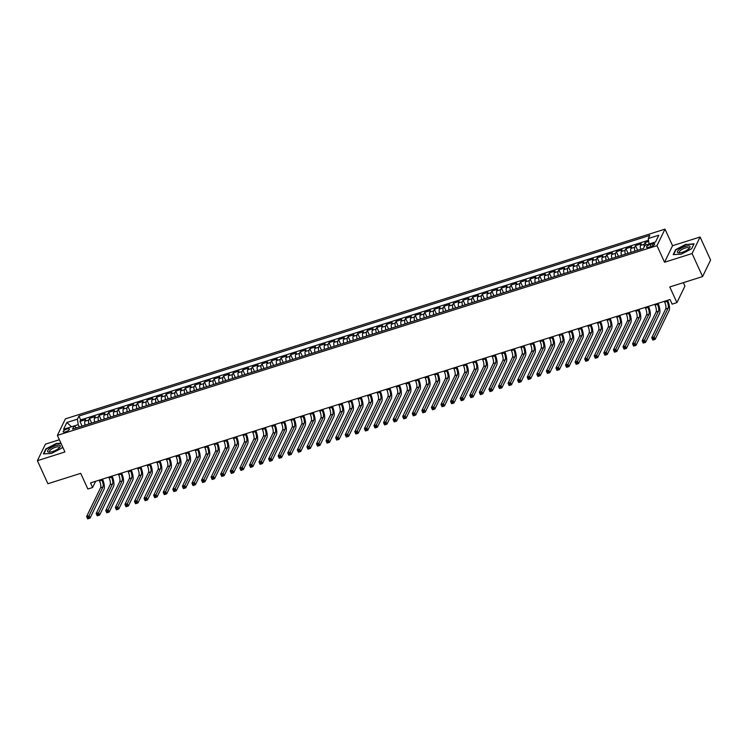 <?xml version="1.0" encoding="UTF-8"?>
<svg xmlns="http://www.w3.org/2000/svg" width="748" height="748" viewBox="0 0 748 748"><rect width="100%" height="100%" fill="white"/><g stroke="black" fill="none" stroke-linecap="round" stroke-linejoin="round"><path stroke-width="1.12" d="M65.581 431.839A3.422 1.085 -24.5 0 0 69.386 428.997A3.422 1.085 -24.5 0 0 66.965 428.978A3.422 1.085 -24.5 0 0 63.169 431.83A3.422 1.085 -24.5 0 0 65.581 431.839M59.363 439.74L45.413 444.153L37.4 460.684L47.9 483.722L80.709 473.344L87.843 489.014L92.63 487.49L95.651 481.263M665 229.131L65.394 418.852L57.381 435.383L656.987 245.662L665 229.131L672.564 245.718L664.551 262.249L692.087 253.535L700.1 237.004L672.564 245.718M700.1 237.004L710.6 260.042L702.587 276.573L669.778 286.952L676.921 302.622L684.934 286.091L683.363 282.651M692.087 253.535L702.587 276.573M648.712 241.454L645.085 242.604L646.16 244.961M640.69 249.336A4.273 1.449 -107.6 0 1 640.456 245.447L641.251 243.811L635.501 245.634L637.633 250.309M631.106 252.375A4.273 1.449 72.4 0 1 630.882 248.476L631.677 246.84L625.926 248.663L628.058 253.338M621.532 255.405A4.273 1.449 72.4 0 1 621.308 251.506L622.093 249.879L616.343 251.693L618.474 256.368M611.948 258.434A4.273 1.449 72.4 0 1 611.724 254.535L612.519 252.908L606.768 254.722L608.9 259.397M602.374 261.463A4.273 1.449 72.4 0 1 602.149 257.564L602.935 255.938L597.194 257.751L599.316 262.426M592.799 264.493A4.273 1.449 72.4 0 1 592.566 260.594L593.36 258.967L587.61 260.79L589.742 265.465M583.216 267.522A4.273 1.449 72.4 0 1 582.991 263.633L583.777 261.996L578.036 263.82L580.168 268.495M573.641 270.552A4.273 1.449 72.4 0 1 573.407 266.662L574.202 265.026L568.452 266.849L570.584 271.524M564.057 273.59A4.273 1.449 72.4 0 1 563.833 269.691L564.618 268.055L558.878 269.878L561.009 274.553M554.483 276.62A4.273 1.449 72.4 0 1 554.259 272.721L555.044 271.094L549.294 272.908L551.426 277.583M544.899 279.649A4.273 1.449 72.4 0 1 544.675 275.75L545.47 274.123L539.719 275.937L541.851 280.612M535.325 282.679A4.273 1.449 72.4 0 1 535.101 278.78L535.886 277.153L530.136 278.967L532.267 283.642M525.75 285.708A4.273 1.449 72.4 0 1 525.517 281.809L526.312 280.182L520.561 282.005L522.693 286.68M516.167 288.737A4.273 1.449 72.4 0 1 515.942 284.848L516.728 283.212L510.987 285.035L513.109 289.71M506.592 291.776A4.273 1.449 72.4 0 1 506.359 287.877L507.153 286.241L501.403 288.064L503.535 292.739M497.009 294.806A4.273 1.449 72.4 0 1 496.784 290.907L497.57 289.27L491.829 291.094L493.96 295.769M487.434 297.835A4.273 1.449 72.4 0 1 487.2 293.936L487.995 292.309L482.245 294.123L484.377 298.798M477.85 300.864A4.273 1.449 72.4 0 1 477.626 296.965L478.421 295.338L472.671 297.152L474.802 301.827M468.276 303.894A4.273 1.449 72.4 0 1 468.052 299.995L468.837 298.368L463.087 300.182L465.219 304.857M458.702 306.923A4.273 1.449 72.4 0 1 458.468 303.024L459.263 301.397L453.512 303.221L455.644 307.896M449.118 309.953A4.273 1.449 72.4 0 1 448.894 306.063L449.679 304.427L443.938 306.25L446.06 310.925M439.544 312.991A4.273 1.449 72.4 0 1 439.31 309.092L440.105 307.456L434.354 309.279L436.486 313.954M429.96 316.021A4.273 1.449 72.4 0 1 429.735 312.122L430.521 310.495L424.78 312.309L426.912 316.984M420.385 319.05A4.273 1.449 72.4 0 1 420.152 315.151L420.946 313.524L415.196 315.338L417.328 320.013M410.802 322.079A4.273 1.449 72.4 0 1 410.577 318.181L411.363 316.554L405.622 318.368L407.754 323.043M401.227 325.109A4.273 1.449 72.4 0 1 401.003 321.21L401.788 319.583L396.038 321.397L398.17 326.072M391.643 328.138A4.273 1.449 72.4 0 1 391.419 324.249L392.214 322.612L386.464 324.436L388.595 329.111M382.069 331.168A4.273 1.449 72.4 0 1 381.845 327.278L382.63 325.642L376.889 327.465L379.012 332.14M372.495 334.206A4.273 1.449 72.4 0 1 372.261 330.307L373.056 328.671L367.305 330.494L369.437 335.169M362.911 337.236A4.273 1.449 72.4 0 1 362.687 333.337L363.472 331.71L357.731 333.524L359.863 338.199M353.337 340.265A4.273 1.449 72.4 0 1 353.103 336.366L353.898 334.739L348.147 336.553L350.279 341.228M343.753 343.295A4.273 1.449 72.4 0 1 343.528 339.396L344.314 337.769L338.573 339.583L340.705 344.258M334.178 346.324A4.273 1.449 72.4 0 1 333.945 342.425L334.739 340.798L328.989 342.612L331.121 347.287M324.595 349.353A4.273 1.449 72.4 0 1 324.37 345.464L325.165 343.828L319.415 345.651L321.546 350.326M315.02 352.383A4.273 1.449 72.4 0 1 314.796 348.493L315.581 346.857L309.831 348.68L311.963 353.355M305.446 355.422A4.273 1.449 72.4 0 1 305.212 351.523L306.007 349.886L300.257 351.71L302.388 356.385M295.862 358.451A4.273 1.449 72.4 0 1 295.638 354.552L296.423 352.925L290.682 354.739L292.805 359.414M286.288 361.48A4.273 1.449 72.4 0 1 286.054 357.581L286.849 355.954L281.098 357.768L283.23 362.443M276.704 364.51A4.273 1.449 72.4 0 1 276.48 360.611L277.265 358.984L271.524 360.798L273.656 365.473M267.13 367.539A4.273 1.449 72.4 0 1 266.896 363.64L267.691 362.013L261.94 363.827L264.072 368.512M257.546 370.569A4.273 1.449 72.4 0 1 257.321 366.679L258.116 365.043L252.366 366.866L254.498 371.541M247.971 373.598A4.273 1.449 72.4 0 1 247.747 369.708L248.532 368.072L242.782 369.895L244.914 374.57M238.388 376.637A4.273 1.449 72.4 0 1 238.163 372.738L238.958 371.101L233.208 372.925L235.34 377.6M228.813 379.666A4.273 1.449 72.4 0 1 228.589 375.767L229.374 374.14L223.633 375.954L225.756 380.629M219.239 382.696A4.273 1.449 72.4 0 1 219.005 378.797L219.8 377.17L214.05 378.984L216.181 383.659M209.655 385.725A4.273 1.449 72.4 0 1 209.431 381.826L210.216 380.199L204.475 382.013L206.607 386.688M200.081 388.754A4.273 1.449 72.4 0 1 199.847 384.855L200.642 383.228L194.891 385.052L197.023 389.727M190.497 391.784A4.273 1.449 72.4 0 1 190.273 387.894L191.058 386.258L185.317 388.081L187.449 392.756M180.923 394.813A4.273 1.449 72.4 0 1 180.689 390.924L181.483 389.287L175.733 391.111L177.865 395.786M171.339 397.852A4.273 1.449 72.4 0 1 171.114 393.953L171.909 392.317L166.159 394.14L168.291 398.815M161.764 400.881A4.273 1.449 72.4 0 1 161.54 396.982L162.325 395.355L156.575 397.169L158.707 401.844M152.19 403.911A4.273 1.449 72.4 0 1 151.956 400.012L152.751 398.385L147.001 400.199L149.133 404.874M142.606 406.94A4.273 1.449 72.4 0 1 142.382 403.041L143.167 401.414L137.426 403.228L139.549 407.903M133.032 409.969A4.273 1.449 72.4 0 1 132.798 406.071L133.593 404.444L127.843 406.267L129.974 410.942M123.448 412.999A4.273 1.449 72.4 0 1 123.224 409.109L124.009 407.473L118.268 409.296L120.4 413.971M113.874 416.028A4.273 1.449 72.4 0 1 113.64 412.139L114.435 410.502L108.684 412.326L110.816 417.001M104.29 419.067A4.273 1.449 72.4 0 1 104.066 415.168L104.86 413.532L99.11 415.355L101.242 420.03M94.716 422.096A4.273 1.449 72.4 0 1 94.491 418.197L95.277 416.571L89.526 418.384L91.658 423.059M676.921 302.622L672.134 304.137L670.03 299.527L90.536 482.89L92.63 487.49M652.284 243.82L650.18 244.484A3.31 1.047 -24.5 0 0 646.496 247.242A3.31 1.047 -24.5 0 0 648.834 247.251L650.947 246.588A3.31 1.047 -24.5 0 0 654.631 243.829A3.31 1.047 -24.5 0 0 652.284 243.82L653.098 245.606M76.595 427.828L74.108 425.967L72.593 429.09L643.467 248.458L644.982 245.335L655.519 241.997L649.086 244.016L648.273 238.547L649.788 235.414L78.914 416.047L77.399 419.179L78.213 424.649L71.499 426.79M74.108 425.967L63.571 429.305L66.862 422.508L77.399 419.179M648.273 238.547L658.81 235.209L655.519 241.997M644.224 246.896A4.273 1.449 -107.6 0 1 644.29 244.231L645.085 242.604M648.525 240.248L80.681 419.918L79.952 421.414L82.084 426.089M85.141 425.126A4.273 1.449 72.4 0 1 84.907 421.227L85.702 419.6L79.952 421.414M88.965 423.91A4.273 1.449 -107.6 0 1 88.741 420.021L89.526 418.384M98.549 420.881A4.273 1.449 -107.6 0 1 98.315 416.982L99.11 415.355M108.123 417.851A4.273 1.449 -107.6 0 1 107.899 413.953L108.684 412.326M117.707 414.822A4.273 1.449 -107.6 0 1 117.473 410.923L118.268 409.296M127.282 411.793A4.273 1.449 -107.6 0 1 127.057 407.894L127.843 406.267M136.856 408.763A4.273 1.449 -107.6 0 1 136.632 404.864L137.426 403.228M146.44 405.725A4.273 1.449 -107.6 0 1 146.215 401.835L147.001 400.199M156.014 402.695A4.273 1.449 -107.6 0 1 155.79 398.796L156.575 397.169M165.598 399.666A4.273 1.449 -107.6 0 1 165.364 395.767L166.159 394.14M175.172 396.636A4.273 1.449 -107.6 0 1 174.948 392.737L175.733 391.111M184.756 393.607A4.273 1.449 -107.6 0 1 184.522 389.708L185.317 388.081M194.33 390.578A4.273 1.449 -107.6 0 1 194.106 386.679L194.891 385.052M203.914 387.548A4.273 1.449 -107.6 0 1 203.68 383.649L204.475 382.013M213.489 384.509A4.273 1.449 -107.6 0 1 213.264 380.62L214.05 378.984M223.063 381.48A4.273 1.449 -107.6 0 1 222.839 377.581L223.633 375.954M232.647 378.451A4.273 1.449 -107.6 0 1 232.413 374.552L233.208 372.925M242.221 375.421A4.273 1.449 -107.6 0 1 241.997 371.522L242.782 369.895M251.805 372.392A4.273 1.449 -107.6 0 1 251.571 368.493L252.366 366.866M261.379 369.362A4.273 1.449 -107.6 0 1 261.155 365.463L261.94 363.827M270.963 366.324A4.273 1.449 -107.6 0 1 270.729 362.434L271.524 360.798M280.537 363.294A4.273 1.449 -107.6 0 1 280.313 359.405L281.098 357.768M290.112 360.265A4.273 1.449 -107.6 0 1 289.887 356.366L290.682 354.739M299.696 357.235A4.273 1.449 -107.6 0 1 299.462 353.337L300.257 351.71M309.27 354.206A4.273 1.449 -107.6 0 1 309.046 350.307L309.831 348.68M318.854 351.177A4.273 1.449 -107.6 0 1 318.62 347.278L319.415 345.651M328.428 348.147A4.273 1.449 -107.6 0 1 328.204 344.248L328.989 342.612M338.012 345.109A4.273 1.449 -107.6 0 1 337.778 341.219L338.573 339.583M347.586 342.079A4.273 1.449 -107.6 0 1 347.362 338.19L348.147 336.553M357.161 339.05A4.273 1.449 -107.6 0 1 356.936 335.151L357.731 333.524M366.744 336.02A4.273 1.449 -107.6 0 1 366.52 332.121L367.305 330.494M376.319 332.991A4.273 1.449 -107.6 0 1 376.094 329.092L376.889 327.465M385.903 329.962A4.273 1.449 -107.6 0 1 385.669 326.063L386.464 324.436M395.477 326.932A4.273 1.449 -107.6 0 1 395.253 323.033L396.038 321.397M405.061 323.893A4.273 1.449 -107.6 0 1 404.827 320.004L405.622 318.368M414.635 320.864A4.273 1.449 -107.6 0 1 414.411 316.974L415.196 315.338M424.219 317.835A4.273 1.449 -107.6 0 1 423.985 313.936L424.78 312.309M433.793 314.805A4.273 1.449 -107.6 0 1 433.569 310.906L434.354 309.279M443.368 311.776A4.273 1.449 -107.6 0 1 443.143 307.877L443.938 306.25M452.951 308.746A4.273 1.449 -107.6 0 1 452.718 304.847L453.512 303.221M462.526 305.717A4.273 1.449 -107.6 0 1 462.301 301.818L463.087 300.182M472.11 302.678A4.273 1.449 -107.6 0 1 471.876 298.789L472.671 297.152M481.684 299.649A4.273 1.449 -107.6 0 1 481.46 295.759L482.245 294.123M491.268 296.619A4.273 1.449 -107.6 0 1 491.034 292.72L491.829 291.094M500.842 293.59A4.273 1.449 -107.6 0 1 500.618 289.691L501.403 288.064M510.416 290.561A4.273 1.449 -107.6 0 1 510.192 286.662L510.987 285.035M520 287.531A4.273 1.449 -107.6 0 1 519.776 283.632L520.561 282.005M529.575 284.502A4.273 1.449 -107.6 0 1 529.35 280.603L530.136 278.967M539.158 281.463A4.273 1.449 -107.6 0 1 538.925 277.573L539.719 275.937M548.733 278.434A4.273 1.449 -107.6 0 1 548.508 274.544L549.294 272.908M558.317 275.404A4.273 1.449 -107.6 0 1 558.083 271.505L558.878 269.878M567.891 272.375A4.273 1.449 -107.6 0 1 567.667 268.476L568.452 266.849M577.475 269.345A4.273 1.449 -107.6 0 1 577.241 265.447L578.036 263.82M587.049 266.316A4.273 1.449 -107.6 0 1 586.825 262.417L587.61 260.79M596.624 263.287A4.273 1.449 -107.6 0 1 596.399 259.388L597.194 257.751M606.207 260.248A4.273 1.449 -107.6 0 1 605.974 256.358L606.768 254.722M615.782 257.219A4.273 1.449 -107.6 0 1 615.557 253.32L616.343 251.693M625.365 254.189A4.273 1.449 -107.6 0 1 625.132 250.29L625.926 248.663M634.94 251.16A4.273 1.449 -107.6 0 1 634.715 247.261L635.501 245.634M664.551 262.249L656.987 245.662M37.4 460.684L64.936 451.97L57.381 435.383M79.269 426.977L78.213 424.649M80.681 419.918L78.914 416.047M66.862 422.508L71.509 426.771M686.056 244.231L675.603 249.645L673.191 254.619L681.232 254.189L691.676 248.775L694.088 243.792L686.206 244.559M60.962 443.246L56.268 443.499L45.824 448.912L43.412 453.896L51.444 453.456L61.897 448.043L62.542 446.715M664.317 301.332L664.673 302.117A5.339 1.814 -107.6 0 1 665.692 308.961L651.732 337.75L654.126 336.993L655.173 339.302L669.133 310.504A8.013 2.721 72.4 0 0 667.627 300.285M666.711 300.574L667.066 301.36A5.339 1.814 -107.6 0 1 668.086 308.204L653.443 338.498L652.48 338.797L652.901 339.723L653.864 339.414L653.443 338.498M653.864 339.414L655.173 339.302L652.78 340.06L651.732 337.75L652.48 338.797M682.316 252.291A6.938 2.207 -24.5 0 0 689.404 248.214A6.938 2.207 -24.5 0 0 685.131 246.485A6.938 2.207 -24.5 0 0 678.174 250.44A6.938 2.207 -24.5 0 0 679.109 252.899A6.938 2.207 -24.5 0 0 682.316 252.291M688.777 248.832A5.255 1.674 -24.5 0 0 688.889 248.056A5.255 1.674 -24.5 0 0 685.177 248.037A5.255 1.674 -24.5 0 0 679.324 252.413A5.255 1.674 -24.5 0 0 679.997 252.833M673.621 254.601L675.94 249.813L686.066 244.568L693.854 244.147L691.582 248.822M58.634 448.407A6.938 2.207 -24.5 0 0 59.616 447.482A6.938 2.207 -24.5 0 0 57.605 445.228A6.938 2.207 -24.5 0 0 49.256 448.922A6.938 2.207 -24.5 0 0 49.331 452.175A6.938 2.207 -24.5 0 0 58.634 448.407M58.989 448.108A5.255 1.674 -24.5 0 0 59.111 447.323A5.255 1.674 -24.5 0 0 55.754 447.192A5.255 1.674 -24.5 0 0 50.77 449.698A5.255 1.674 -24.5 0 0 49.546 451.68A5.255 1.674 -24.5 0 0 50.21 452.11M43.833 453.868L46.152 449.09L56.278 443.845L61.112 443.583M62.505 446.64L61.803 448.089M654.734 304.371L655.089 305.147A5.339 1.814 -107.6 0 1 656.108 311.991L642.158 340.789L644.552 340.031L645.599 342.332L659.558 313.534A8.013 2.721 72.4 0 0 658.044 303.314M657.127 303.604L657.483 304.389A5.339 1.814 -107.6 0 1 658.502 311.233L643.86 341.527L642.906 341.827L643.327 342.752L644.28 342.444L643.86 341.527M644.28 342.444L645.599 342.332L643.205 343.089L642.158 340.789L642.906 341.827M645.159 307.4L645.515 308.176A5.339 1.814 -107.6 0 1 646.534 315.02L632.574 343.818L634.968 343.061L636.024 345.361L649.975 316.563A8.013 2.721 72.4 0 0 648.469 306.353M647.553 306.643L647.908 307.419A5.339 1.814 -107.6 0 1 648.927 314.263L634.285 344.557L633.332 344.856L633.743 345.782L634.706 345.483L634.285 344.557M634.706 345.483L636.024 345.361L633.621 346.118L632.574 343.818L633.332 344.856M635.576 310.429L635.931 311.215A5.339 1.814 -107.6 0 1 636.95 318.05L623 346.848L625.393 346.09L626.441 348.39L640.4 319.602A8.013 2.721 72.4 0 0 638.895 309.382M637.969 309.672L638.334 310.448A5.339 1.814 -107.6 0 1 639.344 317.292L624.711 347.586L623.748 347.895L624.169 348.811L625.122 348.512L624.711 347.586M625.122 348.512L626.441 348.39L624.047 349.148L623 346.848L623.748 347.895M626.001 313.459L626.356 314.244A5.339 1.814 -107.6 0 1 627.376 321.079L613.416 349.877L615.81 349.12L616.866 351.42L630.816 322.631A8.013 2.721 72.4 0 0 629.311 312.412M628.395 312.701L628.75 313.487A5.339 1.814 -107.6 0 1 629.769 320.322L615.127 350.616L614.173 350.924L614.594 351.841L615.548 351.541L615.127 350.616M615.548 351.541L616.866 351.42L614.473 352.177L613.416 349.877L614.173 350.924M616.417 316.488L616.782 317.274A5.339 1.814 -107.6 0 1 617.792 324.118L603.842 352.906L606.235 352.149L607.283 354.459L621.242 325.661A8.013 2.721 72.4 0 0 619.737 315.441M618.82 315.731L619.176 316.516A5.339 1.814 -107.6 0 1 620.186 323.36L605.553 353.645L604.59 353.954L605.01 354.87L605.974 354.571L605.553 353.645M605.974 354.571L607.283 354.459L604.889 355.216L603.842 352.906L604.59 353.954M606.843 319.518L607.198 320.303A5.339 1.814 -107.6 0 1 608.218 327.147L594.258 355.936L596.652 355.178L597.708 357.488L611.658 328.69A8.013 2.721 72.4 0 0 610.153 318.47M609.237 318.76L609.592 319.546A5.339 1.814 -107.6 0 1 610.611 326.39L595.969 356.684L595.015 356.983L595.436 357.909L596.39 357.6L595.969 356.684M596.39 357.6L597.708 357.488L595.315 358.245L594.258 355.936L595.015 356.983M597.269 322.547L597.624 323.332A5.339 1.814 -107.6 0 1 598.634 330.177L584.684 358.965L587.077 358.208L588.124 360.517L602.084 331.719A8.013 2.721 72.4 0 0 600.579 321.5M599.662 321.79L600.018 322.575A5.339 1.814 -107.6 0 1 601.037 329.419L586.395 359.713L585.432 360.012L585.852 360.938L586.815 360.63L586.395 359.713M586.815 360.63L588.124 360.517L585.731 361.275L584.684 358.965L585.432 360.012M587.685 325.586L588.04 326.362A5.339 1.814 -107.6 0 1 589.059 333.206L575.109 362.004L577.503 361.247L578.55 363.547L592.5 334.749A8.013 2.721 72.4 0 0 590.995 324.529M590.079 324.828L590.434 325.604A5.339 1.814 -107.6 0 1 591.453 332.449L576.811 362.743L575.857 363.042L576.278 363.967L577.232 363.659L576.811 362.743M577.232 363.659L578.55 363.547L576.156 364.304L575.109 362.004L575.857 363.042M578.111 328.615L578.466 329.391A5.339 1.814 -107.6 0 1 579.485 336.235L565.525 365.033L567.919 364.276L568.966 366.576L582.926 337.778A8.013 2.721 72.4 0 0 581.42 327.568M580.504 327.858L580.859 328.634A5.339 1.814 -107.6 0 1 581.879 335.478L567.236 365.772L566.273 366.071L566.694 366.997L567.657 366.698L567.236 365.772M567.657 366.698L568.966 366.576L566.573 367.333L565.525 365.033L566.273 366.071M568.527 331.644L568.882 332.43A5.339 1.814 -107.6 0 1 569.901 339.265L555.951 368.063L558.345 367.305L559.392 369.606L573.351 340.817A8.013 2.721 72.4 0 0 571.846 330.597M570.92 330.887L571.276 331.673A5.339 1.814 -107.6 0 1 572.295 338.507L557.662 368.801L556.699 369.11L557.12 370.026L558.073 369.727L557.662 368.801M558.073 369.727L559.392 369.606L556.998 370.363L555.951 368.063L556.699 369.11M558.952 334.674L559.308 335.459A5.339 1.814 -107.6 0 1 560.327 342.294L546.367 371.092L548.761 370.335L549.817 372.635L563.768 343.846A8.013 2.721 72.4 0 0 562.262 333.627M561.346 333.917L561.701 334.702A5.339 1.814 -107.6 0 1 562.72 341.537L548.078 371.831L547.125 372.139L547.545 373.056L548.499 372.756L548.078 371.831M548.499 372.756L549.817 372.635L547.424 373.392L546.367 371.092L547.125 372.139M549.369 337.703L549.733 338.489A5.339 1.814 -107.6 0 1 550.743 345.333L536.793 374.122L539.186 373.364L540.234 375.674L554.193 346.876A8.013 2.721 72.4 0 0 552.688 336.656M551.762 336.946L552.127 337.731A5.339 1.814 -107.6 0 1 553.137 344.576L538.504 374.87L537.541 375.169L537.962 376.085L538.925 375.786L538.504 374.87M538.925 375.786L540.234 375.674L537.84 376.431L536.793 374.122L537.541 375.169M539.794 340.733L540.15 341.518A5.339 1.814 -107.6 0 1 541.169 348.362L527.209 377.151L529.603 376.394L530.659 378.703L544.609 349.905A8.013 2.721 72.4 0 0 543.104 339.686M542.188 339.975L542.543 340.761A5.339 1.814 -107.6 0 1 543.562 347.605L528.92 377.899L527.966 378.198L528.387 379.124L529.341 378.815L528.92 377.899M529.341 378.815L530.659 378.703L528.266 379.46L527.209 377.151L527.966 378.198M530.21 343.762L530.575 344.548A5.339 1.814 -107.6 0 1 531.585 351.392L517.635 380.18L520.028 379.423L521.076 381.732L535.035 352.934A8.013 2.721 72.4 0 0 533.53 342.715M532.613 343.005L532.969 343.79A5.339 1.814 -107.6 0 1 533.988 350.634L519.346 380.928L518.383 381.228L518.803 382.153L519.767 381.845L519.346 380.928M519.767 381.845L521.076 381.732L518.682 382.49L517.635 380.18L518.383 381.228M520.636 346.801L520.991 347.577A5.339 1.814 -107.6 0 1 522.01 354.421L508.051 383.219L510.454 382.462L511.501 384.762L525.451 355.964A8.013 2.721 72.4 0 0 523.946 345.744M523.03 346.044L523.385 346.82A5.339 1.814 -107.6 0 1 524.404 353.664L509.762 383.958L508.808 384.257L509.229 385.183L510.183 384.883L509.762 383.958M510.183 384.883L511.501 384.762L509.108 385.519L508.051 383.219L508.808 384.257M511.062 349.83L511.417 350.606A5.339 1.814 -107.6 0 1 512.436 357.451L498.477 386.249L500.87 385.491L501.917 387.791L515.877 359.003A8.013 2.721 72.4 0 0 514.372 348.783M513.455 349.073L513.811 349.849A5.339 1.814 -107.6 0 1 514.83 356.693L500.188 386.987L499.225 387.286L499.645 388.212L500.608 387.913L500.188 386.987M500.608 387.913L501.917 387.791L499.524 388.549L498.477 386.249L499.225 387.286M501.478 352.86L501.833 353.645A5.339 1.814 -107.6 0 1 502.852 360.48L488.902 389.278L491.296 388.521L492.343 390.821L506.303 362.032A8.013 2.721 72.4 0 0 504.788 351.812M503.872 352.102L504.227 352.888A5.339 1.814 -107.6 0 1 505.246 359.723L490.604 390.017L489.65 390.325L490.071 391.241L491.025 390.942L490.604 390.017M491.025 390.942L492.343 390.821L489.949 391.578L488.902 389.278L489.65 390.325M491.904 355.889L492.259 356.674A5.339 1.814 -107.6 0 1 493.278 363.509L479.318 392.307L481.712 391.55L482.769 393.85L496.719 365.061A8.013 2.721 72.4 0 0 495.213 354.842M494.297 355.132L494.652 355.917A5.339 1.814 -107.6 0 1 495.672 362.752L481.029 393.046L480.076 393.355L480.487 394.271L481.45 393.972L481.029 393.046M481.45 393.972L482.769 393.85L480.366 394.607L479.318 392.307L480.076 393.355M482.32 358.918L482.675 359.704A5.339 1.814 -107.6 0 1 483.694 366.548L469.744 395.337L472.138 394.579L473.185 396.889L487.144 368.091A8.013 2.721 72.4 0 0 485.639 357.871M484.713 358.161L485.078 358.947A5.339 1.814 -107.6 0 1 486.088 365.791L471.455 396.085L470.492 396.384L470.913 397.3L471.866 397.001L471.455 396.085M471.866 397.001L473.185 396.889L470.791 397.646L469.744 395.337L470.492 396.384M472.745 361.948L473.101 362.733A5.339 1.814 -107.6 0 1 474.12 369.577L460.16 398.366L462.554 397.609L463.61 399.918L477.561 371.12A8.013 2.721 72.4 0 0 476.055 360.901M475.139 361.191L475.494 361.976A5.339 1.814 -107.6 0 1 476.513 368.82L461.871 399.114L460.918 399.413L461.338 400.339L462.292 400.03L461.871 399.114M462.292 400.03L463.61 399.918L461.217 400.676L460.16 398.366L460.918 399.413M463.162 364.977L463.526 365.763A5.339 1.814 -107.6 0 1 464.536 372.607L450.586 401.396L452.979 400.638L454.027 402.948L467.986 374.15A8.013 2.721 72.4 0 0 466.481 363.93M465.565 364.22L465.92 365.005A5.339 1.814 -107.6 0 1 466.93 371.85L452.297 402.144L451.334 402.443L451.755 403.368L452.718 403.06L452.297 402.144M452.718 403.06L454.027 402.948L451.633 403.705L450.586 401.396L451.334 402.443M453.587 368.016L453.943 368.792A5.339 1.814 -107.6 0 1 454.962 375.636L441.002 404.434L443.405 403.677L444.452 405.977L458.402 377.179A8.013 2.721 72.4 0 0 456.897 366.959M455.981 367.259L456.336 368.035A5.339 1.814 -107.6 0 1 457.355 374.879L442.713 405.173L441.759 405.472L442.18 406.398L443.134 406.099L442.713 405.173M443.134 406.099L444.452 405.977L442.059 406.734L441.002 404.434L441.759 405.472M444.013 371.045L444.368 371.821A5.339 1.814 -107.6 0 1 445.387 378.666L431.428 407.464L433.821 406.706L434.869 409.006L448.828 380.218A8.013 2.721 72.4 0 0 447.323 369.998M446.406 370.288L446.762 371.064A5.339 1.814 -107.6 0 1 447.781 377.908L433.139 408.202L432.176 408.511L432.596 409.427L433.56 409.128L433.139 408.202M433.56 409.128L434.869 409.006L432.475 409.764L431.428 407.464L432.176 408.511M434.429 374.075L434.784 374.86A5.339 1.814 -107.6 0 1 435.804 381.695L421.853 410.493L424.247 409.736L425.294 412.036L439.244 383.247A8.013 2.721 72.4 0 0 437.739 373.028M436.823 373.317L437.178 374.103A5.339 1.814 -107.6 0 1 438.197 380.938L423.555 411.232L422.601 411.54L423.022 412.457L423.976 412.157L423.555 411.232M423.976 412.157L425.294 412.036L422.901 412.793L421.853 410.493L422.601 411.54M424.855 377.104L425.21 377.89A5.339 1.814 -107.6 0 1 426.229 384.724L412.27 413.522L414.663 412.765L415.72 415.065L429.67 386.277A8.013 2.721 72.4 0 0 428.165 376.057M427.248 376.347L427.604 377.132A5.339 1.814 -107.6 0 1 428.623 383.967L413.981 414.261L413.027 414.57L413.438 415.486L414.401 415.187L413.981 414.261M414.401 415.187L415.72 415.065L413.317 415.823L412.27 413.522L413.027 414.57M415.271 380.134L415.626 380.919A5.339 1.814 -107.6 0 1 416.645 387.763L402.695 416.552L405.089 415.795L406.136 418.104L420.096 389.306A8.013 2.721 72.4 0 0 418.59 379.086M417.665 379.376L418.029 380.162A5.339 1.814 -107.6 0 1 419.039 387.006L404.406 417.3L403.443 417.599L403.864 418.525L404.818 418.216L404.406 417.3M404.818 418.216L406.136 418.104L403.742 418.861L402.695 416.552L403.443 417.599M405.697 383.163L406.052 383.948A5.339 1.814 -107.6 0 1 407.071 390.793L393.111 419.581L395.505 418.824L396.562 421.133L410.512 392.335A8.013 2.721 72.4 0 0 409.006 382.116M408.09 382.406L408.445 383.191A5.339 1.814 -107.6 0 1 409.465 390.035L394.822 420.329L393.869 420.628L394.29 421.554L395.243 421.246L394.822 420.329M395.243 421.246L396.562 421.133L394.168 421.891L393.111 419.581L393.869 420.628M396.113 386.192L396.477 386.978A5.339 1.814 -107.6 0 1 397.487 393.822L383.537 422.62L385.931 421.853L386.978 424.163L400.937 395.365A8.013 2.721 72.4 0 0 399.432 385.145M398.506 385.435L398.871 386.22A5.339 1.814 -107.6 0 1 399.881 393.065L385.248 423.359L384.285 423.658L384.706 424.584L385.669 424.275L385.248 423.359M385.669 424.275L386.978 424.163L384.584 424.92L383.537 422.62L384.285 423.658M386.538 389.231L386.894 390.007A5.339 1.814 -107.6 0 1 387.913 396.851L373.953 425.649L376.347 424.892L377.403 427.192L391.354 398.394A8.013 2.721 72.4 0 0 389.848 388.184M388.932 388.474L389.287 389.25A5.339 1.814 -107.6 0 1 390.306 396.094L375.664 426.388L374.711 426.687L375.131 427.613L376.085 427.314L375.664 426.388M376.085 427.314L377.403 427.192L375.01 427.95L373.953 425.649L374.711 426.687M376.964 392.261L377.319 393.037A5.339 1.814 -107.6 0 1 378.329 399.881L364.379 428.679L366.772 427.921L367.82 430.222L381.779 401.433A8.013 2.721 72.4 0 0 380.274 391.213M379.358 391.503L379.713 392.279A5.339 1.814 -107.6 0 1 380.732 399.123L366.09 429.417L365.127 429.726L365.548 430.642L366.511 430.343L366.09 429.417M366.511 430.343L367.82 430.222L365.426 430.979L364.379 428.679L365.127 429.726M367.38 395.29L367.736 396.075A5.339 1.814 -107.6 0 1 368.755 402.91L354.795 431.708L357.198 430.951L358.245 433.251L372.195 404.462A8.013 2.721 72.4 0 0 370.69 394.243M369.774 394.533L370.129 395.318A5.339 1.814 -107.6 0 1 371.148 402.153L356.506 432.447L355.552 432.755L355.973 433.672L356.927 433.373L356.506 432.447M356.927 433.373L358.245 433.251L355.852 434.008L354.795 431.708L355.552 432.755M357.806 398.319L358.161 399.105A5.339 1.814 -107.6 0 1 359.18 405.94L345.221 434.738L347.614 433.98L348.661 436.28L362.621 407.492A8.013 2.721 72.4 0 0 361.116 397.272M360.199 397.562L360.555 398.347A5.339 1.814 -107.6 0 1 361.574 405.182L346.932 435.476L345.969 435.785L346.389 436.701L347.353 436.402L346.932 435.476M347.353 436.402L348.661 436.28L346.268 437.047L345.221 434.738L345.969 435.785M348.222 401.349L348.577 402.134A5.339 1.814 -107.6 0 1 349.596 408.978L335.646 437.767L338.04 437.01L339.087 439.319L353.047 410.521A8.013 2.721 72.4 0 0 351.532 400.302M350.616 400.591L350.971 401.377A5.339 1.814 -107.6 0 1 351.99 408.221L337.348 438.515L336.394 438.814L336.815 439.74L337.769 439.431L337.348 438.515M337.769 439.431L339.087 439.319L336.694 440.076L335.646 437.767L336.394 438.814M338.648 404.378L339.003 405.164A5.339 1.814 -107.6 0 1 340.022 412.008L326.063 440.796L328.456 440.039L329.513 442.349L343.463 413.551A8.013 2.721 72.4 0 0 341.958 403.331M341.041 403.621L341.397 404.406A5.339 1.814 -107.6 0 1 342.416 411.25L327.774 441.544L326.82 441.844L327.241 442.769L328.194 442.461L327.774 441.544M328.194 442.461L329.513 442.349L327.11 443.106L326.063 440.796L326.82 441.844M329.064 407.408L329.419 408.193A5.339 1.814 -107.6 0 1 330.438 415.037L316.488 443.835L318.882 443.078L319.929 445.378L333.889 416.58A8.013 2.721 72.4 0 0 332.383 406.36M331.458 406.65L331.822 407.436A5.339 1.814 -107.6 0 1 332.832 414.28L318.199 444.574L317.236 444.873L317.657 445.799L318.62 445.49L318.199 444.574M318.62 445.49L319.929 445.378L317.535 446.135L316.488 443.835L317.236 444.873M319.49 410.446L319.845 411.222A5.339 1.814 -107.6 0 1 320.864 418.067L306.904 446.865L309.298 446.107L310.355 448.407L324.305 419.609A8.013 2.721 72.4 0 0 322.799 409.399M321.883 409.689L322.238 410.465A5.339 1.814 -107.6 0 1 323.258 417.309L308.615 447.603L307.662 447.902L308.083 448.828L309.036 448.529L308.615 447.603M309.036 448.529L310.355 448.407L307.961 449.165L306.904 446.865L307.662 447.902M309.906 413.476L310.27 414.252A5.339 1.814 -107.6 0 1 311.28 421.096L297.33 449.894L299.724 449.137L300.771 451.437L314.73 422.648A8.013 2.721 72.4 0 0 313.225 412.429M312.309 412.718L312.664 413.494A5.339 1.814 -107.6 0 1 313.683 420.339L299.041 450.633L298.078 450.941L298.499 451.857L299.462 451.558L299.041 450.633M299.462 451.558L300.771 451.437L298.377 452.194L297.33 449.894L298.078 450.941M300.331 416.505L300.687 417.291A5.339 1.814 -107.6 0 1 301.706 424.125L287.746 452.923L290.149 452.166L291.196 454.466L305.147 425.677A8.013 2.721 72.4 0 0 303.641 415.458M302.725 415.748L303.08 416.533A5.339 1.814 -107.6 0 1 304.099 423.368L289.457 453.662L288.504 453.971L288.924 454.887L289.878 454.588L289.457 453.662M289.878 454.588L291.196 454.466L288.803 455.223L287.746 452.923L288.504 453.971M290.757 419.535L291.112 420.32A5.339 1.814 -107.6 0 1 292.131 427.164L278.172 455.953L280.565 455.195L281.613 457.496L295.572 428.707A8.013 2.721 72.4 0 0 294.067 418.487M293.151 418.777L293.506 419.563A5.339 1.814 -107.6 0 1 294.525 426.397L279.883 456.691L278.92 457L279.341 457.916L280.304 457.617L279.883 456.691M280.304 457.617L281.613 457.496L279.219 458.262L278.172 455.953L278.92 457M281.173 422.564L281.529 423.349A5.339 1.814 -107.6 0 1 282.548 430.194L268.597 458.982L270.991 458.225L272.038 460.534L285.988 431.736A8.013 2.721 72.4 0 0 284.483 421.517M283.567 421.807L283.922 422.592A5.339 1.814 -107.6 0 1 284.941 429.436L270.299 459.73L269.345 460.029L269.766 460.955L270.72 460.646L270.299 459.73M270.72 460.646L272.038 460.534L269.645 461.292L268.597 458.982L269.345 460.029M271.599 425.593L271.954 426.379A5.339 1.814 -107.6 0 1 272.973 433.223L259.014 462.012L261.407 461.254L262.464 463.564L276.414 434.766A8.013 2.721 72.4 0 0 274.909 424.546M273.992 424.836L274.348 425.621A5.339 1.814 -107.6 0 1 275.367 432.466L260.725 462.76L259.771 463.059L260.182 463.984L261.146 463.676L260.725 462.76M261.146 463.676L262.464 463.564L260.061 464.321L259.014 462.012L259.771 463.059M262.015 428.632L262.37 429.408A5.339 1.814 -107.6 0 1 263.389 436.252L249.439 465.05L251.833 464.293L252.88 466.593L266.84 437.795A8.013 2.721 72.4 0 0 265.334 427.576M264.409 427.865L264.773 428.651A5.339 1.814 -107.6 0 1 265.783 435.495L251.15 465.789L250.187 466.088L250.608 467.014L251.562 466.705L251.15 465.789M251.562 466.705L252.88 466.593L250.487 467.35L249.439 465.05L250.187 466.088M252.441 431.661L252.796 432.438A5.339 1.814 -107.6 0 1 253.815 439.282L239.856 468.08L242.249 467.322L243.306 469.622L257.256 440.824A8.013 2.721 72.4 0 0 255.751 430.614M254.834 430.904L255.19 431.68A5.339 1.814 -107.6 0 1 256.209 438.524L241.567 468.818L240.613 469.118L241.034 470.043L241.987 469.744L241.567 468.818M241.987 469.744L243.306 469.622L240.912 470.38L239.856 468.08L240.613 469.118M242.857 434.691L243.222 435.476A5.339 1.814 -107.6 0 1 244.231 442.311L230.281 471.109L232.675 470.352L233.722 472.652L247.681 443.863A8.013 2.721 72.4 0 0 246.176 433.644M245.26 433.934L245.615 434.71A5.339 1.814 -107.6 0 1 246.625 441.554L231.992 471.848L231.029 472.156L231.45 473.073L232.413 472.773L231.992 471.848M232.413 472.773L233.722 472.652L231.328 473.409L230.281 471.109L231.029 472.156M233.283 437.72L233.638 438.506A5.339 1.814 -107.6 0 1 234.657 445.341L220.697 474.139L223.091 473.381L224.148 475.681L238.098 446.893A8.013 2.721 72.4 0 0 236.592 436.673M235.676 436.963L236.031 437.748A5.339 1.814 -107.6 0 1 237.051 444.583L222.408 474.877L221.455 475.186L221.876 476.102L222.829 475.803L222.408 474.877M222.829 475.803L224.148 475.681L221.754 476.439L220.697 474.139L221.455 475.186M223.708 440.75L224.063 441.535A5.339 1.814 -107.6 0 1 225.073 448.379L211.123 477.168L213.517 476.411L214.564 478.72L228.523 449.922A8.013 2.721 72.4 0 0 227.018 439.702M226.102 439.992L226.457 440.778A5.339 1.814 -107.6 0 1 227.476 447.613L212.834 477.907L211.871 478.215L212.292 479.131L213.255 478.832L212.834 477.907M213.255 478.832L214.564 478.72L212.17 479.477L211.123 477.168L211.871 478.215M214.124 443.779L214.48 444.564A5.339 1.814 -107.6 0 1 215.499 451.409L201.549 480.197L203.942 479.44L204.989 481.749L218.94 452.951A8.013 2.721 72.4 0 0 217.434 442.732M216.518 443.022L216.873 443.807A5.339 1.814 -107.6 0 1 217.892 450.651L203.25 480.945L202.297 481.245L202.717 482.17L203.671 481.862L203.25 480.945M203.671 481.862L204.989 481.749L202.596 482.507L201.549 480.197L202.297 481.245M204.55 446.808L204.905 447.594A5.339 1.814 -107.6 0 1 205.924 454.438L191.965 483.227L194.358 482.469L195.406 484.779L209.365 455.981A8.013 2.721 72.4 0 0 207.86 445.761M206.944 446.051L207.299 446.837A5.339 1.814 -107.6 0 1 208.318 453.681L193.676 483.975L192.713 484.274L193.134 485.2L194.097 484.891L193.676 483.975M194.097 484.891L195.406 484.779L193.012 485.536L191.965 483.227L192.713 484.274M194.966 449.847L195.322 450.623A5.339 1.814 -107.6 0 1 196.341 457.467L182.39 486.265L184.784 485.508L185.831 487.808L199.791 459.01A8.013 2.721 72.4 0 0 198.276 448.791M197.36 449.081L197.715 449.866A5.339 1.814 -107.6 0 1 198.734 456.71L184.092 487.004L183.138 487.303L183.559 488.229L184.513 487.92L184.092 487.004M184.513 487.92L185.831 487.808L183.438 488.566L182.39 486.265L183.138 487.303M185.392 452.877L185.747 453.653A5.339 1.814 -107.6 0 1 186.766 460.497L172.807 489.295L175.2 488.538L176.257 490.838L190.207 462.04A8.013 2.721 72.4 0 0 188.702 451.829M187.785 452.119L188.141 452.895A5.339 1.814 -107.6 0 1 189.16 459.74L174.518 490.034L173.564 490.333L173.985 491.258L174.939 490.959L174.518 490.034M174.939 490.959L176.257 490.838L173.854 491.595L172.807 489.295L173.564 490.333M175.808 455.906L176.163 456.691A5.339 1.814 -107.6 0 1 177.183 463.526L163.232 492.324L165.626 491.567L166.673 493.867L180.633 465.078A8.013 2.721 72.4 0 0 179.127 454.859M178.202 455.149L178.566 455.925A5.339 1.814 -107.6 0 1 179.576 462.769L164.943 493.063L163.98 493.371L164.401 494.288L165.364 493.989L164.943 493.063M165.364 493.989L166.673 493.867L164.279 494.624L163.232 492.324L163.98 493.371M166.234 458.935L166.589 459.721A5.339 1.814 -107.6 0 1 167.608 466.556L153.649 495.354L156.042 494.596L157.099 496.896L171.049 468.108A8.013 2.721 72.4 0 0 169.544 457.888M168.627 458.178L168.983 458.963A5.339 1.814 -107.6 0 1 170.002 465.798L155.36 496.092L154.406 496.401L154.827 497.317L155.78 497.018L155.36 496.092M155.78 497.018L157.099 496.896L154.705 497.654L153.649 495.354L154.406 496.401M156.65 461.965L157.015 462.75A5.339 1.814 -107.6 0 1 158.024 469.594L144.074 498.383L146.468 497.626L147.515 499.935L161.475 471.137A8.013 2.721 72.4 0 0 159.969 460.918M159.053 461.207L159.408 461.993A5.339 1.814 -107.6 0 1 160.427 468.837L145.785 499.122L144.822 499.43L145.243 500.347L146.206 500.047L145.785 499.122M146.206 500.047L147.515 499.935L145.121 500.693L144.074 498.383L144.822 499.43M147.076 464.994L147.431 465.78A5.339 1.814 -107.6 0 1 148.45 472.624L134.49 501.412L136.893 500.655L137.941 502.965L151.891 474.167A8.013 2.721 72.4 0 0 150.385 463.947M149.469 464.237L149.824 465.022A5.339 1.814 -107.6 0 1 150.844 471.866L136.201 502.16L135.248 502.46L135.668 503.385L136.622 503.077L136.201 502.16M136.622 503.077L137.941 502.965L135.547 503.722L134.49 501.412L135.248 502.46M137.501 468.024L137.856 468.809A5.339 1.814 -107.6 0 1 138.876 475.653L124.916 504.442L127.31 503.685L128.357 505.994L142.316 477.196A8.013 2.721 72.4 0 0 140.811 466.976M139.895 467.266L140.25 468.052A5.339 1.814 -107.6 0 1 141.269 474.896L126.627 505.19L125.664 505.489L126.085 506.415L127.048 506.106L126.627 505.19M127.048 506.106L128.357 505.994L125.963 506.751L124.916 504.442L125.664 505.489M127.917 471.062L128.273 471.838A5.339 1.814 -107.6 0 1 129.292 478.683L115.342 507.481L117.735 506.723L118.782 509.023L132.742 480.225A8.013 2.721 72.4 0 0 131.227 470.006M130.311 470.305L130.666 471.081A5.339 1.814 -107.6 0 1 131.685 477.925L117.043 508.219L116.09 508.518L116.51 509.444L117.464 509.136L117.043 508.219M117.464 509.136L118.782 509.023L116.389 509.781L115.342 507.481L116.09 508.518M118.343 474.092L118.698 474.868A5.339 1.814 -107.6 0 1 119.717 481.712L105.758 510.51L108.151 509.753L109.208 512.053L123.158 483.255A8.013 2.721 72.4 0 0 121.653 473.045M120.737 473.334L121.092 474.11A5.339 1.814 -107.6 0 1 122.111 480.955L107.469 511.249L106.515 511.548L106.927 512.474L107.89 512.174L107.469 511.249M107.89 512.174L109.208 512.053L106.805 512.81L105.758 510.51L106.515 511.548M108.759 477.121L109.115 477.907A5.339 1.814 -107.6 0 1 110.134 484.741L96.183 513.539L98.577 512.782L99.624 515.082L113.584 486.294A8.013 2.721 72.4 0 0 112.078 476.074M111.153 476.364L111.517 477.149A5.339 1.814 -107.6 0 1 112.527 483.984L97.895 514.278L96.931 514.587L97.352 515.503L98.306 515.204L97.895 514.278M98.306 515.204L99.624 515.082L97.231 515.84L96.183 513.539L96.931 514.587M99.185 480.151L99.54 480.936A5.339 1.814 -107.6 0 1 100.559 487.771L86.6 516.569L88.993 515.811L90.05 518.112L104 489.323A8.013 2.721 72.4 0 0 102.495 479.103M101.578 479.393L101.934 480.179A5.339 1.814 -107.6 0 1 102.953 487.013L88.311 517.307L87.357 517.616L87.778 518.532L88.732 518.233L88.311 517.307M88.732 518.233L90.05 518.112L87.656 518.869L86.6 516.569L87.357 517.616M640.456 245.447L644.29 244.231M84.907 421.227L88.741 420.021M94.491 418.197L98.315 416.982M104.066 415.168L107.899 413.953M113.64 412.139L117.473 410.923M123.224 409.109L127.057 407.894M132.798 406.071L136.632 404.864M142.382 403.041L146.215 401.835M151.956 400.012L155.79 398.796M161.54 396.982L165.364 395.767M171.114 393.953L174.948 392.737M180.689 390.924L184.522 389.708M190.273 387.894L194.106 386.679M199.847 384.855L203.68 383.649M209.431 381.826L213.264 380.62M219.005 378.797L222.839 377.581M228.589 375.767L232.413 374.552M238.163 372.738L241.997 371.522M247.747 369.708L251.571 368.493M257.321 366.679L261.155 365.463M266.896 363.64L270.729 362.434M276.48 360.611L280.313 359.405M286.054 357.581L289.887 356.366M295.638 354.552L299.462 353.337M305.212 351.523L309.046 350.307M314.796 348.493L318.62 347.278M324.37 345.464L328.204 344.248M333.945 342.425L337.778 341.219M343.528 339.396L347.362 338.19M353.103 336.366L356.936 335.151M362.687 333.337L366.52 332.121M372.261 330.307L376.094 329.092M381.845 327.278L385.669 326.063M391.419 324.249L395.253 323.033M401.003 321.21L404.827 320.004M410.577 318.181L414.411 316.974M420.152 315.151L423.985 313.936M429.735 312.122L433.569 310.906M439.31 309.092L443.143 307.877M448.894 306.063L452.718 304.847M458.468 303.024L462.301 301.818M468.052 299.995L471.876 298.789M477.626 296.965L481.46 295.759M487.2 293.936L491.034 292.72M496.784 290.907L500.618 289.691M506.359 287.877L510.192 286.662M515.942 284.848L519.776 283.632M525.517 281.809L529.35 280.603M535.101 278.78L538.925 277.573M544.675 275.75L548.508 274.544M554.259 272.721L558.083 271.505M563.833 269.691L567.667 268.476M573.407 266.662L577.241 265.447M582.991 263.633L586.825 262.417M592.566 260.594L596.399 259.388M602.149 257.564L605.974 256.358M611.724 254.535L615.557 253.32M621.308 251.506L625.132 250.29M630.882 248.476L634.715 247.261M651.115 246.531L650.18 244.484M667.066 301.36L664.673 302.117M668.086 308.204L665.692 308.961M657.483 304.389L655.089 305.147M658.502 311.233L656.108 311.991M647.908 307.419L645.515 308.176M648.927 314.263L646.534 315.02M638.334 310.448L635.931 311.215M639.344 317.292L636.95 318.05M628.75 313.487L626.356 314.244M629.769 320.322L627.376 321.079M619.176 316.516L616.782 317.274M620.186 323.36L617.792 324.118M609.592 319.546L607.198 320.303M610.611 326.39L608.218 327.147M600.018 322.575L597.624 323.332M601.037 329.419L598.634 330.177M590.434 325.604L588.04 326.362M591.453 332.449L589.059 333.206M580.859 328.634L578.466 329.391M581.879 335.478L579.485 336.235M571.276 331.673L568.882 332.43M572.295 338.507L569.901 339.265M561.701 334.702L559.308 335.459M562.72 341.537L560.327 342.294M552.127 337.731L549.733 338.489M553.137 344.576L550.743 345.333M542.543 340.761L540.15 341.518M543.562 347.605L541.169 348.362M532.969 343.79L530.575 344.548M533.988 350.634L531.585 351.392M523.385 346.82L520.991 347.577M524.404 353.664L522.01 354.421M513.811 349.849L511.417 350.606M514.83 356.693L512.436 357.451M504.227 352.888L501.833 353.645M505.246 359.723L502.852 360.48M494.652 355.917L492.259 356.674M495.672 362.752L493.278 363.509M485.078 358.947L482.675 359.704M486.088 365.791L483.694 366.548M475.494 361.976L473.101 362.733M476.513 368.82L474.12 369.577M465.92 365.005L463.526 365.763M466.93 371.85L464.536 372.607M456.336 368.035L453.943 368.792M457.355 374.879L454.962 375.636M446.762 371.064L444.368 371.821M447.781 377.908L445.387 378.666M437.178 374.103L434.784 374.86M438.197 380.938L435.804 381.695M427.604 377.132L425.21 377.89M428.623 383.967L426.229 384.724M418.029 380.162L415.626 380.919M419.039 387.006L416.645 387.763M408.445 383.191L406.052 383.948M409.465 390.035L407.071 390.793M398.871 386.22L396.477 386.978M399.881 393.065L397.487 393.822M389.287 389.25L386.894 390.007M390.306 396.094L387.913 396.851M379.713 392.279L377.319 393.037M380.732 399.123L378.329 399.881M370.129 395.318L367.736 396.075M371.148 402.153L368.755 402.91M360.555 398.347L358.161 399.105M361.574 405.182L359.18 405.94M350.971 401.377L348.577 402.134M351.99 408.221L349.596 408.978M341.397 404.406L339.003 405.164M342.416 411.25L340.022 412.008M331.822 407.436L329.419 408.193M332.832 414.28L330.438 415.037M322.238 410.465L319.845 411.222M323.258 417.309L320.864 418.067M312.664 413.494L310.27 414.252M313.683 420.339L311.28 421.096M303.08 416.533L300.687 417.291M304.099 423.368L301.706 424.125M293.506 419.563L291.112 420.32M294.525 426.397L292.131 427.164M283.922 422.592L281.529 423.349M284.941 429.436L282.548 430.194M274.348 425.621L271.954 426.379M275.367 432.466L272.973 433.223M264.773 428.651L262.37 429.408M265.783 435.495L263.389 436.252M255.19 431.68L252.796 432.438M256.209 438.524L253.815 439.282M245.615 434.71L243.222 435.476M246.625 441.554L244.231 442.311M236.031 437.748L233.638 438.506M237.051 444.583L234.657 445.341M226.457 440.778L224.063 441.535M227.476 447.613L225.073 448.379M216.873 443.807L214.48 444.564M217.892 450.651L215.499 451.409M207.299 446.837L204.905 447.594M208.318 453.681L205.924 454.438M197.715 449.866L195.322 450.623M198.734 456.71L196.341 457.467M188.141 452.895L185.747 453.653M189.16 459.74L186.766 460.497M178.566 455.925L176.163 456.691M179.576 462.769L177.183 463.526M168.983 458.963L166.589 459.721M170.002 465.798L167.608 466.556M159.408 461.993L157.015 462.75M160.427 468.837L158.024 469.594M149.824 465.022L147.431 465.78M150.844 471.866L148.45 472.624M140.25 468.052L137.856 468.809M141.269 474.896L138.876 475.653M130.666 471.081L128.273 471.838M131.685 477.925L129.292 478.683M121.092 474.11L118.698 474.868M122.111 480.955L119.717 481.712M111.517 477.149L109.115 477.907M112.527 483.984L110.134 484.741M101.934 480.179L99.54 480.936M102.953 487.013L100.559 487.771"/></g></svg>
